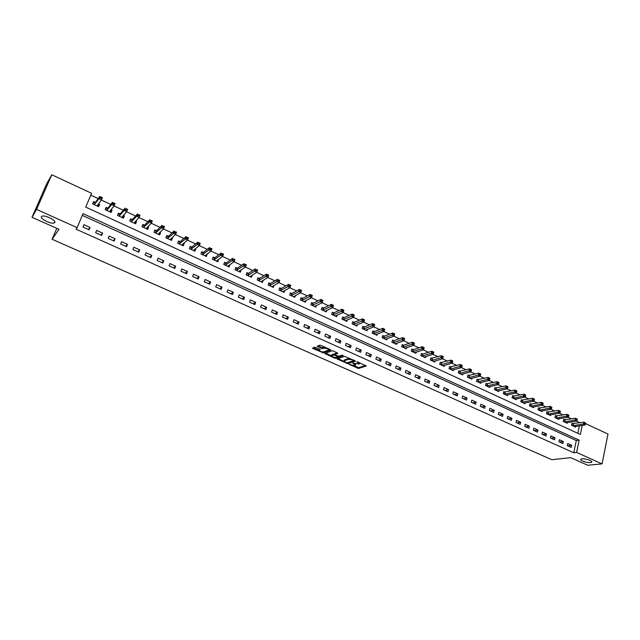 <?xml version="1.0" encoding="UTF-8"?>
<svg xmlns="http://www.w3.org/2000/svg" width="640" height="640" viewBox="0 0 640 640"><rect width="100%" height="100%" fill="white"/><g stroke="black" fill="none" stroke-linecap="round" stroke-linejoin="round"><path stroke-width="0.96" d="M348.968 364.288L358.568 368.448L366.232 365.952L356.744 361.64L359.272 364.008L352.816 362.976L355.352 365.312L354.656 365.552L348.968 364.288M54.752 222.576C56.552 220.616 45.456 214.912 42.168 216.144L41.448 216.616C39.792 218.664 50.84 224.256 54.056 223.024L54.752 222.576M590.376 462.584L591.44 462.32C593.704 461.312 585.696 458.36 582.048 458.856L581.024 459.12C578.776 460.128 586.688 463.056 590.376 462.584M315.744 347.448L314.552 347.256L312.584 348.04L312.992 348.552L323.536 352.904L330.76 350.144L330.368 349.632L320.888 345.392L319.68 345.192L317.248 346.168L321.704 348.488L324.112 348.216C326.904 348.304 328.336 348.936 328.408 350.112L323.648 351.944C320.896 351.848 319.472 351.224 319.392 350.064L320.184 349.752L319.776 349.248L315.744 347.448M585.584 423.608L608 434.064L602.048 463.888L587.688 465.24L570.728 457.672L551.8 459.696L52.104 239.264L58.992 229.336L32 217.296L36.592 209.408L51.784 174.76L91.552 193.304L85.752 207.12L580.36 434.472L582.256 425.392M602.048 463.888L576.6 452.432L579.168 440.16L83.024 213.616L77.136 227.656L36.592 209.408M77.136 227.656L76.016 229.152L573.744 452.76L576.6 452.432M337.112 358.928L347.832 363.688L355.368 361.112L344.504 356.28L337.112 358.928M334.568 358.12L324.912 353.52L332.16 350.768L333.368 350.968L337.784 353.272L334.768 354.384L335.168 354.88L339 356.256L342.136 355.12L343.256 355.608L335.752 358.32L334.568 358.12L334.776 357.424M573.744 452.76L576.312 440.536L82.296 215.36M571.68 445.336L567.688 443.528L567.248 445.576L571.248 447.376L571.68 445.336L567.784 445.816M563.344 441.568L559.32 439.744L558.88 441.8L562.904 443.616L563.344 441.568L559.488 442.072M554.944 437.768L550.888 435.928L550.44 437.984L554.496 439.816L554.944 437.768L551.12 438.296M546.48 433.936L542.392 432.088L541.928 434.144L546.024 435.992L546.48 433.936L542.68 434.488M537.944 430.072L533.816 428.208L533.352 430.272L537.48 432.136L537.944 430.072L534.176 430.648M529.336 426.176L525.176 424.296L524.696 426.368L528.864 428.248L529.336 426.176L525.592 426.776M520.656 422.248L516.464 420.352L515.976 422.432L520.176 424.328L520.656 422.248L516.952 422.872M511.904 418.296L507.672 416.376L507.184 418.464L511.416 420.376L511.904 418.296L508.232 418.936M503.08 414.296L498.816 412.368L498.312 414.464L502.576 416.384L503.08 414.296L499.44 414.968M494.176 410.272L489.88 408.328L489.368 410.424L493.672 412.368L494.176 410.272L490.576 410.968M485.2 406.216L480.864 404.248L480.352 406.352L484.688 408.312L485.2 406.216L481.632 406.936M476.152 402.12L471.784 400.144L471.248 402.248L475.624 404.224L476.152 402.12L472.616 402.864M467.024 397.992L462.616 395.992L462.08 398.104L466.488 400.096L467.024 397.992L463.528 398.76M457.816 393.824L453.376 391.816L452.824 393.928L457.272 395.936L457.816 393.824L454.36 394.624M448.536 389.624L444.048 387.592L443.496 389.72L447.984 391.744L448.536 389.624L445.112 390.448M439.168 385.384L434.648 383.336L434.08 385.472L438.608 387.512L439.168 385.384L435.784 386.24M429.72 381.112L425.16 379.048L424.584 381.184L429.152 383.248L429.72 381.112L426.384 381.992M420.2 376.8L415.592 374.72L415.008 376.864L419.616 378.944L420.2 376.8L416.896 377.712M410.584 372.456L405.944 370.352L405.344 372.504L409.992 374.6L410.584 372.456L407.32 373.392M400.888 368.064L396.208 365.952L395.6 368.104L400.288 370.216L400.888 368.064L397.672 369.04M391.112 363.64L386.384 361.504L385.768 363.664L390.496 365.8L391.112 363.64L387.936 364.64M381.24 359.176L376.472 357.024L375.848 359.184L380.616 361.344L381.24 359.176L378.112 360.208M371.288 354.672L366.472 352.496L365.84 354.672L370.656 356.84L371.288 354.672L368.2 355.736M361.24 350.128L356.392 347.936L355.736 350.112L360.6 352.304L361.24 350.128L358.2 351.224M351.104 345.544L346.208 343.328L345.552 345.512L350.456 347.728L351.104 345.544L348.112 346.672M340.88 340.92L335.944 338.68L335.272 340.872L340.216 343.104L340.88 340.92L337.936 342.08M330.568 336.248L325.576 333.992L324.896 336.192L329.888 338.448L330.568 336.248L327.664 337.44M320.152 331.544L315.12 329.264L314.424 331.464L319.464 333.736L320.152 331.544L317.304 332.768M309.648 326.784L304.568 324.488L303.864 326.696L308.944 328.992L309.648 326.784L306.848 328.048M299.04 321.992L293.92 319.672L293.2 321.888L298.328 324.2L299.04 321.992L296.296 323.28M288.344 317.152L283.168 314.808L282.44 317.032L287.616 319.368L288.344 317.152L285.648 318.48M277.544 312.264L272.32 309.904L271.576 312.128L276.8 314.488L277.544 312.264L274.904 313.624M266.64 307.328L261.368 304.944L260.616 307.184L265.888 309.56L266.64 307.328L264.056 308.736M255.64 302.352L250.32 299.944L249.552 302.184L254.872 304.592L255.64 302.352L253.112 303.792M244.528 297.328L239.16 294.896L238.384 297.144L243.752 299.568L244.528 297.328L242.056 298.808M233.32 292.256L227.904 289.808L227.104 292.056L232.528 294.504L233.32 292.256L230.904 293.768M222 287.136L216.536 284.664L215.728 286.92L221.2 289.392L222 287.136L219.648 288.688M210.576 281.968L205.056 279.472L204.232 281.736L209.76 284.232L210.576 281.968L208.288 283.56M199.048 276.752L193.472 274.224L192.632 276.496L198.216 279.016L199.048 276.752L196.816 278.384M187.4 271.48L181.768 268.936L180.92 271.208L186.56 273.752L187.4 271.48L185.232 273.16M175.64 266.16L169.96 263.592L169.096 265.872L174.784 268.44L175.64 266.16L173.536 267.88M163.768 260.792L158.032 258.192L157.152 260.48L162.896 263.08L163.768 260.792L161.736 262.552M151.784 255.368L145.984 252.744L145.096 255.04L150.896 257.664L151.784 255.368L149.816 257.176M139.68 249.888L133.824 247.24L132.912 249.544L138.776 252.192L139.68 249.888L137.776 251.736M127.456 244.36L121.544 241.688L120.616 243.992L126.536 246.664L127.456 244.36L125.624 246.256M115.104 238.776L109.136 236.072L108.2 238.392L114.176 241.088L115.104 238.776L113.352 240.712M102.64 233.136L96.608 230.408L95.656 232.728L101.688 235.456L102.64 233.136L100.952 235.12M90.048 227.432L83.96 224.68L82.984 227.008L89.08 229.76L90.048 227.432L88.44 229.472M579.944 422.752L576.464 421.128M571.624 418.872L568.048 417.208M563.224 414.968L559.56 413.264M554.76 411.032L551.008 409.28M546.232 407.056L542.376 405.264M537.624 403.056L533.68 401.216M528.952 399.016L524.904 397.136M520.2 394.944L516.064 393.024M511.384 390.84L507.136 388.872M502.488 386.704L498.144 384.68M493.512 382.528L489.064 380.464M484.464 378.32L479.912 376.2M475.336 374.072L470.688 371.904M466.136 369.792L461.376 367.576M456.856 365.472L451.984 363.2M447.488 361.112L442.504 358.792M438.048 356.72L432.952 354.344M428.52 352.288L423.312 349.864M418.912 347.816L413.584 345.336M409.216 343.304L403.768 340.768M399.432 338.752L393.872 336.16M389.568 334.16L383.88 331.512M379.608 329.528L373.8 326.824M369.56 324.856L363.632 322.088M359.432 320.136L353.368 317.312M349.2 315.376L343.008 312.496M338.88 310.576L332.56 307.632M328.464 305.728L322.008 302.72M317.96 300.84L311.36 297.768M307.352 295.904L300.616 292.768M296.648 290.92L289.768 287.72M285.84 285.896L278.824 282.632M274.936 280.816L267.768 277.488M263.928 275.696L256.616 272.296M252.816 270.528L245.352 267.056M241.6 265.304L233.984 261.76M230.28 260.04L222.504 256.424M218.848 254.72L210.912 251.032M207.304 249.352L199.208 245.584M195.648 243.928L187.392 240.088M183.888 238.448L175.464 234.528M172.008 232.92L163.408 228.928M160.008 227.344L151.24 223.264M147.888 221.704L138.952 217.544M135.656 216.008L126.536 211.768M123.296 210.256L114 205.928M110.816 204.456L101.336 200.04M98.216 198.584L90.784 195.128M577.832 433.312L579.408 425.816M573.08 423.752L572.008 423.256L571.576 425.264L575.536 427.096L575.688 426.368M564.8 419.912L563.72 419.416L563.288 421.432L567.272 423.28L567.432 422.536M556.456 416.048L555.368 415.544L554.928 417.568L558.944 419.432L559.112 418.672M548.048 412.152L546.952 411.64L546.496 413.672L550.552 415.552L550.72 414.768M539.568 408.224L538.456 407.712L538 409.744L542.088 411.632L542.264 410.84M531.016 404.264L529.896 403.744L529.432 405.784L533.552 407.688L533.736 406.88M522.392 400.272L521.272 399.744L520.792 401.792L524.944 403.712L525.136 402.88M513.704 396.24L512.568 395.712L512.08 397.768L516.272 399.704L516.472 398.848M504.936 392.184L503.792 391.648L503.296 393.712L507.52 395.664L507.728 394.784M496.104 388.088L494.944 387.552L494.44 389.616L498.704 391.584L498.92 390.688M487.184 383.96L486.024 383.416L485.512 385.488L489.808 387.472L490.032 386.552M478.2 379.792L477.024 379.248L476.504 381.328L480.84 383.328L481.072 382.384M469.136 375.592L467.952 375.048L467.424 377.128L471.792 379.144L472.04 378.176M460 371.36L458.8 370.808L458.264 372.896L462.672 374.928L462.928 373.936M450.776 367.088L449.576 366.536L449.024 368.624L453.472 370.68L453.736 369.656M441.48 362.784L440.264 362.224L439.704 364.32L444.192 366.392L444.464 365.336M432.104 358.44L430.88 357.872L430.312 359.976L434.832 362.064L435.12 360.976M422.648 354.056L421.408 353.488L420.832 355.592L425.392 357.704L425.696 356.584M413.104 349.64L411.856 349.056L411.272 351.176L415.872 353.296L416.184 352.152M403.48 345.176L402.224 344.592L401.624 346.72L406.264 348.864L406.6 347.672M393.776 340.68L392.504 340.096L391.896 342.216L396.576 344.384L396.928 343.152M383.984 336.144L382.696 335.552L382.08 337.68L386.8 339.864L387.168 338.6M374.104 331.568L372.808 330.968L372.176 333.104L376.944 335.312L377.328 334M364.136 326.952L362.832 326.344L362.192 328.488L367 330.712L367.4 329.352M354.08 322.288L352.76 321.68L352.112 323.832L356.96 326.072L357.384 324.664M343.928 317.592L342.6 316.976L341.944 319.128L346.832 321.392L347.28 319.928M333.696 312.848L332.352 312.224L331.68 314.392L336.616 316.672L337.088 315.152M323.36 308.064L322.016 307.44L321.328 309.6L326.312 311.904L326.808 310.32M312.936 303.232L311.576 302.6L310.88 304.776L315.904 307.096L316.432 305.448M302.424 298.36L301.048 297.72L300.336 299.904L305.408 302.248L305.968 300.528M291.808 293.44L290.416 292.8L289.696 294.984L294.816 297.352L295.408 295.552M281.096 288.48L279.688 287.832L278.96 290.024L284.128 292.408L284.752 290.528M270.28 283.472L268.864 282.816L268.12 285.008L273.336 287.424L274 285.448M259.368 278.416L257.944 277.752L257.184 279.96L262.448 282.392L263.16 280.312M248.352 273.312L246.912 272.648L246.144 274.856L251.456 277.312L252.216 275.112M237.24 268.16L235.784 267.488L235 269.704L240.36 272.184L241.064 269.936M226.016 262.96L224.544 262.28L223.752 264.504L229.168 267.008L229.8 264.72M214.688 257.712L213.208 257.032L212.4 259.256L217.864 261.784L218.424 259.448M203.256 252.416L201.76 251.728L200.936 253.96L206.448 256.504L206.944 254.128M191.704 247.072L190.2 246.368L189.36 248.608L194.928 251.184L195.76 248.944L195.352 248.76M180.048 241.672L178.528 240.96L177.68 243.208L183.296 245.808L184.144 243.568L183.64 243.336M168.28 236.216L166.744 235.504L165.88 237.752L171.56 240.376L172.416 238.128L171.824 237.856M156.4 230.712L154.848 229.992L153.968 232.248L159.696 234.896L160.568 232.648L159.888 232.328M144.4 225.152L142.832 224.424L141.936 226.688L147.728 229.368L148.616 227.104L147.84 226.744M132.288 219.544L130.704 218.808L129.792 221.08L135.64 223.776L136.544 221.512L135.672 221.112M120.056 213.872L118.456 213.136L117.528 215.408L123.432 218.136L124.352 215.864L123.376 215.416M107.696 208.152L106.08 207.4L105.144 209.68L111.104 212.44L112.032 210.16L110.968 209.664M95.224 202.368L93.584 201.616L92.632 203.904L98.656 206.68L99.6 204.4L98.432 203.856M56.768 228.344L52.104 239.264M32 217.296L46.888 183.368L51.784 174.76M576.312 440.536L579.168 440.16M241.136 269.968L239.464 271.096M229.952 264.784L228.288 265.968M218.664 259.56L216.992 260.792M207.264 254.28L205.592 255.576M195.76 248.944L194.088 250.32M184.144 243.568L182.456 245.016M172.416 238.128L170.72 239.68M160.568 232.648L158.856 234.296M148.616 227.104L146.88 228.88M136.544 221.512L134.8 223.392L135.176 221.648M124.352 215.864L122.672 217.784M112.032 210.16L110.432 212.128M99.6 204.4L98.064 206.408M355.528 364.736L355.84 364M359.448 363.408L359.792 362.768M353.624 365.624L358.816 367.608L365.632 365.376M347.752 362.864L354.792 360.536M337.912 358.648L343.76 361.24M346.376 362.912L353.8 360.784L352.4 359.936L348.552 359.288L344.024 360.872L346.376 362.912M349.888 358.344L348.808 358.424L348.552 359.288M344.104 360.608L344.28 360.024L348.808 358.424M331.456 355.776L325.696 353.216M337.248 352.704L334.976 353.712M342.504 355.12L336.008 357.472L335.752 358.32M331.72 355.512L331.688 355.528C331.768 356.664 333.176 357.28 335.92 357.376L337.624 356.76L337.232 356.264L334.592 355.088L331.72 355.512L331.976 354.664L331.8 355.168M334.824 354.216L333.664 354.032L333.4 354.888M331.688 355.528L331.952 354.672L333.664 354.032M335.4 357.456L336.008 357.472M328.568 349.6L328.92 348.984M325.064 347.264L324.384 347.352L324.112 348.216M318.016 345.864L321.976 347.624L324.384 347.352M323.152 352.024L330.248 349.576M313.352 347.736L319.152 350.312M574.464 426.6L585.112 424.968L583.448 424.192L583.872 422.144L571.912 423.696M585.008 422.88L583.872 422.144L585.536 422.92L585.008 422.88L584.832 423.696L585.496 424.008L585.672 423.192M584.832 423.696L572.656 425.76M585.496 424.008L585.112 424.968M566.192 422.776L576.768 421.08L575.088 420.296L575.52 418.248L563.624 419.864M576.648 418.976L575.52 418.248L577.2 419.032L576.648 418.976L576.472 419.8L577.144 420.112L577.32 419.296M576.472 419.8L564.368 421.936M577.144 420.112L576.768 421.08M557.856 418.928L568.344 417.16L566.656 416.376L567.096 414.32L555.272 416.008M568.216 415.048L567.096 414.32L568.784 415.112L568.216 415.048L568.04 415.872L568.72 416.184L568.896 415.368M568.04 415.872L556.016 418.072M568.72 416.184L568.344 417.16M549.456 415.04L559.856 413.208L558.152 412.416L558.608 410.36L546.848 412.112M559.72 411.088L558.608 410.36L560.312 411.152L559.72 411.088L559.544 411.912L560.224 412.224L560.4 411.4M559.544 411.912L547.6 414.184M560.224 412.224L559.856 413.208M540.976 411.128L551.304 409.232L549.584 408.424L550.04 406.36L538.352 408.184M551.152 407.088L550.04 406.36L551.76 407.168L551.152 407.088L550.968 407.912L551.656 408.24L551.84 407.408M550.968 407.912L539.104 410.256M551.656 408.24L551.304 409.232M532.432 407.176L542.672 405.208L540.936 404.408L541.408 402.336L529.792 404.224M542.512 403.056L541.408 402.336L543.136 403.144L542.512 403.056L542.328 403.888L543.024 404.208L543.208 403.384M542.328 403.888L530.552 406.304M543.024 404.208L542.672 405.208M523.824 403.192L533.968 401.16L532.224 400.344L532.696 398.272L521.152 400.232M533.8 399L532.696 398.272L534.448 399.088L533.8 399L533.608 399.824L534.312 400.152L534.504 399.32M533.608 399.824L521.92 402.312M534.312 400.152L533.968 401.16M515.136 399.184L525.192 397.08L523.432 396.256L523.92 394.176L512.448 396.216M525.016 394.896L523.92 394.176L525.68 395L525.016 394.896L524.824 395.728L525.528 396.064L525.72 395.224M524.824 395.728L513.216 398.296M525.528 396.064L525.192 397.08M506.376 395.136L516.344 392.96L514.568 392.128L515.064 390.048L503.672 392.152M516.16 390.768L515.064 390.048L516.84 390.872L516.16 390.768L515.96 391.6L516.672 391.936L516.872 391.096M515.96 391.6L504.448 394.24M516.672 391.936L516.344 392.96M497.552 391.048L507.424 388.808L505.632 387.968L506.128 385.88L494.816 388.064M507.224 386.6L506.128 385.88L507.92 386.712L507.224 386.6L507.024 387.44L507.736 387.768L507.936 386.936M507.024 387.44L495.6 390.152M507.736 387.768L507.424 388.808M488.64 386.936L498.424 384.616L496.616 383.776L497.128 381.68L485.896 383.944M498.208 382.4L497.128 381.68L498.936 382.52L498.208 382.4L498.008 383.24L498.728 383.576L498.936 382.736M498.008 383.24L486.68 386.024M498.728 383.576L498.424 384.616M479.664 382.784L489.344 380.392L487.52 379.544L488.04 377.44L476.896 379.784M489.12 378.16L488.04 377.44L489.864 378.288L489.12 378.16L488.912 379L489.648 379.344L489.856 378.496M488.912 379L477.68 381.872M489.648 379.344L489.344 380.392M470.608 378.6L480.192 376.136L478.352 375.272L478.88 373.168L467.816 375.584M479.96 373.88L478.88 373.168L480.72 374.024L479.96 373.88L479.744 374.728L480.48 375.072L480.696 374.224M479.744 374.728L468.608 377.672M480.48 375.072L480.192 376.136M461.48 374.376L470.96 371.832L469.104 370.968L469.64 368.856L458.656 371.36M470.712 369.568L469.64 368.856L471.496 369.72L470.712 369.568L470.496 370.416L471.24 370.76L471.456 369.92M470.496 370.416L459.456 373.448M471.24 370.76L470.96 371.832M452.264 370.12L461.64 367.504L459.768 366.632L460.32 364.504L449.424 367.088M461.384 365.224L460.32 364.504L462.192 365.376L461.64 367.504L462.136 365.568L461.384 365.224L461.168 366.072L461.912 366.416M461.168 366.072L450.232 369.184M442.976 365.832L452.248 363.128L450.36 362.248L450.92 360.12L440.112 362.792M451.976 360.832L450.92 360.12L452.808 361L452.248 363.128L452.736 361.184L451.976 360.832L451.752 361.688L452.512 362.04M451.752 361.688L440.928 364.88M433.608 361.496L442.776 358.72L440.864 357.832L441.432 355.696L430.72 358.448M442.488 356.408L441.432 355.696L443.336 356.584L442.776 358.72L443.248 356.76L442.488 356.408L442.264 357.264L443.024 357.616M442.264 357.264L431.536 360.544M424.16 357.128L433.208 354.264L431.288 353.376L431.864 351.232L422.976 354.024L421.248 354.072M432.92 351.944L431.864 351.232L433.792 352.128L433.208 354.264L433.688 352.304L432.92 351.944L432.688 352.8L433.456 353.16M432.688 352.8L422.072 356.168M414.624 352.728L423.568 349.776L421.632 348.88L422.216 346.728L413.44 349.6L411.688 349.656M423.256 347.44L422.216 346.728L424.152 347.632L423.568 349.776L424.032 347.8L423.256 347.44L423.024 348.296L423.8 348.656M423.024 348.296L412.52 351.752M405.008 348.28L413.84 345.248L411.88 344.336L412.48 342.192L403.808 345.144L402.048 345.208M413.52 342.896L412.48 342.192L414.432 343.104L413.84 345.248L414.296 343.256L413.52 342.896L413.28 343.752L414.064 344.12M413.28 343.752L402.888 347.296M395.312 343.8L404.024 340.68L402.048 339.76L402.656 337.608L394.104 340.64L392.328 340.72M403.688 338.312L402.656 337.608L404.632 338.528L404.024 340.68L404.48 338.68L403.688 338.312L403.448 339.176L404.232 339.544M403.448 339.176L393.168 342.808M385.528 339.272L394.12 336.072L392.128 335.144L392.744 332.984L384.304 336.104L382.512 336.184M393.768 333.68L392.744 332.984L394.736 333.912L394.12 336.072L394.568 334.056L393.768 333.68L393.52 334.552L394.32 334.92M393.52 334.552L383.36 338.272M375.656 334.712L384.12 331.424L382.112 330.488L382.744 328.32L374.424 331.528L372.616 331.616M383.76 329.016L382.744 328.32L384.752 329.256L384.12 331.424L384.568 329.392L383.76 329.016L383.512 329.888L384.312 330.256M383.512 329.888L373.472 333.704M365.696 330.112L374.04 326.728L372.016 325.784L372.656 323.608L364.456 326.904L362.632 327.008M373.664 324.304L372.656 323.608L374.68 324.552L374.04 326.728L374.48 324.688L373.664 324.304L373.408 325.176L374.224 325.552M373.408 325.176L363.496 329.096M355.648 325.464L363.864 321.992L361.824 321.04L362.472 318.856L354.392 322.248L352.56 322.352M363.48 319.552L362.472 318.856L364.52 319.816L363.864 321.992L364.296 319.936L363.48 319.552L363.216 320.424L364.04 320.808M363.216 320.424L353.432 324.44M345.512 320.784L353.6 317.216L351.536 316.256L352.2 314.064L344.248 317.544L342.392 317.664M353.2 314.76L352.2 314.064L354.264 315.032L353.6 317.216L354.024 315.144L353.2 314.76L352.928 315.632L353.76 316.016M352.928 315.632L343.272 319.744M335.28 316.056L343.24 312.392L341.152 311.424L341.832 309.232L334.008 312.8L332.136 312.928M342.824 309.92L341.832 309.232L343.912 310.2L343.24 312.392L343.656 310.312L342.824 309.92L342.552 310.8L343.384 311.184M342.552 310.8L333.024 315.008M325.024 311.312L332.784 307.528L330.68 306.544L322.68 310.232M332.08 305.92L332.92 306.312L333.192 305.432L332.352 305.04L332.08 305.92L330.68 306.544L331.368 304.352L323.664 308.016L321.784 308.152M332.352 305.04L331.368 304.352L333.464 305.328L332.784 307.528L332.92 306.312M314.544 306.472L322.232 302.616L320.104 301.624L320.808 299.424L313.232 303.184L311.344 303.336M321.784 300.104L320.808 299.424L322.928 300.408L322.232 302.616L322.632 300.504L321.784 300.104L321.504 300.992L322.352 301.384M321.504 300.992L312.248 305.408M304.04 301.608L311.576 297.656L309.44 296.664L310.152 294.448L302.728 298.304L300.8 298.472M311.12 295.136L310.152 294.448L312.288 295.448L311.576 297.656L311.976 295.536L311.12 295.136L310.832 296.016L311.688 296.416M310.832 296.016L301.712 300.536M293.432 296.712L300.832 292.656L298.672 291.648L299.392 289.432L292.088 293.392L290.168 293.56M300.352 290.112L299.392 289.432L301.552 290.44L300.832 292.656L301.216 290.512L300.352 290.112L300.064 291L300.928 291.4M300.064 291L291.088 295.624M282.728 291.76L289.984 287.608L287.8 286.592L288.536 284.368L281.36 288.432L279.432 288.616M289.488 285.048L288.536 284.368L290.712 285.384L289.984 287.608L290.36 285.448L289.488 285.048L289.192 285.936L290.064 286.344M289.192 285.936L280.36 290.672M272.168 286.88L272.32 286.432M271.928 286.768L279.032 282.504L276.824 281.48L277.576 279.256L270.544 283.424L268.592 283.616M278.52 279.928L279.776 280.28L279.032 282.504L279.4 280.336L278.52 279.928L278.224 280.824L279.104 281.232M278.224 280.824L269.536 285.664M261.296 281.856L261.48 281.336M261.024 281.728L267.976 277.36L265.752 276.328L266.512 274.088L259.664 278.352L257.664 278.576M267.448 274.768L266.512 274.088L268.736 275.128L267.976 277.36L268.336 275.176L267.448 274.768L267.144 275.656L268.032 276.072M267.144 275.656L258.616 280.616M268.336 275.176L268.736 275.128M250.336 276.792L250.544 276.192M250.016 276.648L256.816 272.168L254.568 271.12L255.344 268.88L248.648 273.248L246.624 273.48M256.272 269.552L257.584 269.928L256.816 272.168L257.168 269.968L256.272 269.552L255.96 270.448L256.864 270.864M255.96 270.448L247.584 275.52M257.168 269.968L257.584 269.928M239.264 271.672L239.504 270.984M238.912 271.512L245.544 266.928L243.28 265.872L244.072 263.624L237.528 268.096L235.48 268.344M244.984 264.288L246.328 264.68L245.544 266.928L245.896 264.712L244.984 264.288L244.672 265.192L245.576 265.608M244.672 265.192L236.456 270.376M245.896 264.712L246.328 264.68M228.088 266.512L228.368 265.728M227.696 266.328L234.168 261.632L231.88 260.568L232.688 258.312L226.296 262.888L224.232 263.16M233.6 258.976L234.968 259.376L234.168 261.632L234.512 259.4L233.6 258.976L233.272 259.88L234.192 260.304M233.272 259.88L225.224 265.184M234.512 259.4L234.968 259.376M216.816 261.296L217.136 260.4M216.384 261.096L222.688 256.288L220.376 255.208L221.192 252.952L214.968 257.64L212.88 257.928M222.096 253.608L223.504 254.024L222.688 256.288L223.016 254.04L222.096 253.608L221.768 254.52L222.696 254.944M221.768 254.52L213.88 259.944M223.016 254.04L223.504 254.024M205.432 256.032L205.8 255.016M204.96 255.816L211.096 250.888L208.76 249.8L209.592 247.536L203.528 252.344L201.416 252.648M210.48 248.192L211.92 248.624L211.096 250.888L211.416 248.632L210.48 248.192L210.152 249.104L211.08 249.536M210.152 249.104L202.432 254.648M211.416 248.632L211.92 248.624M193.936 250.72L194.368 249.568M193.424 250.488L199.384 245.44L197.032 244.344L197.872 242.072L191.984 246.992L189.84 247.32M198.76 242.728L200.224 243.168L199.384 245.44L199.696 243.168L198.76 242.728L198.416 243.632L199.36 244.072M198.416 243.632L190.872 249.304M199.696 243.168L200.224 243.168M182.328 245.36L182.8 244.064M181.776 245.104L187.56 239.936L185.184 238.832L186.04 236.552L180.32 241.584L178.16 241.936M186.912 237.2L188.416 237.664L187.56 239.936L187.864 237.648L186.912 237.2L186.576 238.112L187.528 238.56M186.576 238.112L179.2 243.912M187.864 237.648L188.416 237.664M170.616 239.944L171.072 238.544M165.896 237.768L166.344 236.536M170.016 239.672L175.624 234.384L173.224 233.264L174.096 230.976L168.552 236.136L166.384 236.504M174.96 231.624L176.496 232.096L175.624 234.384L175.92 232.072L174.96 231.624L174.608 232.544L175.568 232.992M174.608 232.544L167.424 238.472M175.92 232.072L176.496 232.096M158.792 234.48L159.232 232.968M154.024 232.28L154.408 231.12M158.152 234.184L163.568 228.768L161.144 227.64L162.032 225.352L156.664 230.624L154.52 231.008M162.888 225.992L164.456 226.48L163.568 228.768L163.856 226.448L162.888 225.992L162.528 226.912L163.504 227.368M162.528 226.912L155.528 232.968M163.856 226.448L164.456 226.48M146.848 228.96L147.264 227.336M142.04 226.736L142.344 225.672M146.16 228.64L151.392 223.104L148.944 221.968L149.848 219.664L144.664 225.064L142.536 225.464M150.688 220.304L152.296 220.808L151.392 223.104L151.672 220.76L150.688 220.304L150.328 221.224L151.312 221.68M150.328 221.224L143.512 227.416M151.672 220.76L152.296 220.808M129.928 221.144L130.152 220.192M134.056 223.048L139.096 217.384L136.624 216.232L137.544 213.928L132.544 219.448L130.44 219.864M138.376 214.56L140.016 215.08L139.096 217.384L139.36 215.024L138.376 214.56L138.008 215.488L139 215.944M138.008 215.488L136.624 216.232L131.384 221.808M139.36 215.024L140.016 215.08M122.608 217.76L122.968 215.896M117.704 215.488L117.824 214.688M121.832 217.4L126.68 211.6L124.176 210.44L125.112 208.128L120.304 213.776L118.224 214.216M125.936 208.76L127.608 209.288L126.68 211.6L126.936 209.224L125.936 208.76L125.56 209.688L126.56 210.152M125.56 209.688L124.176 210.44L119.128 216.152M126.936 209.224L127.608 209.288M110.312 212.072L110.624 210.088M105.36 209.784L105.888 208.504L105.352 209.184M109.488 211.696L114.136 205.76L111.608 204.592L112.56 202.272L107.944 208.048L105.888 208.504M113.368 202.896L115.08 203.448L114.136 205.76L114.376 203.368L113.368 202.896L112.992 203.824L114 204.296M112.992 203.824L111.608 204.592L106.76 210.432M114.376 203.368L115.08 203.448M97.896 206.336L98.16 204.216M92.896 204.024L93.432 202.736L92.72 203.696M97.024 205.928L101.464 199.864L98.912 198.68L99.88 196.352L95.464 202.264L93.432 202.736M100.68 196.976L102.424 197.544L101.464 199.864L101.696 197.456L100.68 196.976L100.288 197.912L101.312 198.384M100.288 197.912L98.912 198.68L94.264 204.656M101.696 197.456L102.424 197.544M354.264 363.384L354.144 363.792M358.192 362.056L358.072 362.464M358.816 367.608L358.568 368.448M357.632 367.4L357.384 368.248M348.088 362.84L347.832 363.688M346.784 363.04L346.648 363.488M337.704 358.72L337.488 359.424M353.976 360.168L353.832 360.64L353.984 360.176M353.656 360.032L353.536 360.44M352.52 359.52L352.4 359.936M344.336 360L344.08 360.848M325.536 353.28L325.304 354.016M334.768 354.384L335.032 353.528L334.784 354.376M337.36 355.856L337.232 356.264M334.744 354.608L334.592 355.088M323.168 347.824L322.904 348.688M321.976 347.624L321.704 348.488M317.904 345.912L317.656 346.688M323.8 352.048L323.536 352.904M322.568 352L322.352 352.704M313.232 347.784L312.992 348.552M573.448 423.744L573.016 425.76M573.184 423.752L572.76 425.768M565.168 419.912L564.728 421.928M564.912 419.92L564.472 421.936M556.824 416.04L556.376 418.064M556.568 416.056L556.12 418.08M548.408 412.144L547.952 414.176M548.152 412.16L547.704 414.184M539.928 408.216L539.464 410.248M539.672 408.224L539.208 410.264M531.376 404.248L530.904 406.288M531.12 404.264L530.656 406.304M522.752 400.256L522.272 402.304M522.496 400.272L522.024 402.32M514.056 396.224L513.568 398.28M513.808 396.248L513.32 398.296M505.288 392.168L504.8 394.224M505.04 392.184L504.544 394.24M496.448 388.072L495.944 390.128M496.2 388.088L495.704 390.152M487.536 383.936L487.024 386.008M487.288 383.96L486.776 386.032M478.544 379.776L478.024 381.848M478.304 379.792L477.784 381.872M469.48 375.576L468.952 377.656M469.24 375.6L468.712 377.68M460.336 371.336L459.8 373.424M460.096 371.36L459.56 373.448M451.12 367.064L450.568 369.152M450.88 367.088L450.336 369.184M441.816 362.752L441.264 364.856M441.584 362.784L441.024 364.88M432.44 358.408L431.872 360.512M432.208 358.44L431.64 360.544M422.976 354.024L422.4 356.136M422.744 354.056L422.168 356.168M413.44 349.6L412.848 351.72M413.208 349.632L412.616 351.752M403.808 345.144L403.216 347.264M403.584 345.176L402.984 347.296M394.104 340.64L393.496 342.768M393.872 340.68L393.264 342.808M384.304 336.104L383.688 338.24M384.08 336.144L383.464 338.272M374.424 331.528L373.8 333.664M374.2 331.568L373.568 333.704M364.456 326.904L363.816 329.048M364.232 326.944L363.592 329.088M354.392 322.248L353.744 324.392M354.176 322.288L353.528 324.432M344.248 317.544L343.584 319.696M344.024 317.584L343.368 319.744M334.008 312.8L333.336 314.96L334.008 312.8M333.792 312.84L333.12 315M322.984 310.184L323.664 308.016L322.992 310.176M323.456 308.056L322.776 310.224M313.248 303.176L312.552 305.352L313.232 303.184M313.032 303.224L312.336 305.4M302.728 298.304L302.016 300.48L302.704 298.312M302.512 298.352L301.808 300.528M292.104 293.384L291.392 295.568M291.896 293.432L291.184 295.616M281.392 288.416L280.664 290.608M281.184 288.472L280.456 290.664M270.576 283.408L269.832 285.608M270.376 283.464L269.632 285.656M259.664 278.352L258.904 280.552M259.464 278.408L258.704 280.608M248.648 273.248L247.88 275.456M248.448 273.304L247.68 275.512M237.528 268.096L236.744 270.304M237.328 268.152L236.544 270.368M226.296 262.888L225.504 265.112M226.104 262.952L225.312 265.176M214.968 257.64L214.16 259.864M214.776 257.704L213.968 259.928M203.528 252.344L202.712 254.576M203.344 252.408L202.52 254.64M191.984 246.992L191.144 249.232M191.792 247.056L190.96 249.296M180.32 241.584L179.472 243.832M180.136 241.656L179.288 243.904M168.552 236.136L167.688 238.384M168.368 236.208L167.504 238.456M156.664 230.624L155.784 232.88M156.488 230.696L155.608 232.96M144.664 225.064L143.768 227.328M144.488 225.144L143.6 227.4M132.544 219.448L131.64 221.72M132.376 219.528L131.464 221.8M120.304 213.776L119.384 216.056M120.136 213.856L119.216 216.136M107.944 208.048L107.008 210.336M107.784 208.136L106.84 210.416M95.464 202.264L94.512 204.552M95.304 202.352L94.352 204.64M591.608 461.496L591.44 462.32M54.704 221.52L54.056 223.024M344.28 360.024L344.024 360.872M337.832 356.072L337.68 356.576M319.656 349.208L319.392 350.064M292.088 293.392L291.368 295.584M281.36 288.432L280.632 290.624M270.544 283.424L269.8 285.624M259.624 278.368L258.864 280.576M248.6 273.272L247.832 275.48M237.472 268.12L236.696 270.336M226.24 262.92L225.448 265.144M214.904 257.672L214.104 259.904M203.464 252.376L202.64 254.608M191.912 247.032L191.072 249.272M180.248 241.632L179.4 243.872M168.472 236.176L167.608 238.432M156.576 230.68L155.704 232.936M144.576 225.12L143.68 227.384M132.448 219.504L131.544 221.776M120.208 213.84L119.288 216.112M107.84 208.12L106.904 210.4M95.36 202.336L94.4 204.624"/></g></svg>

